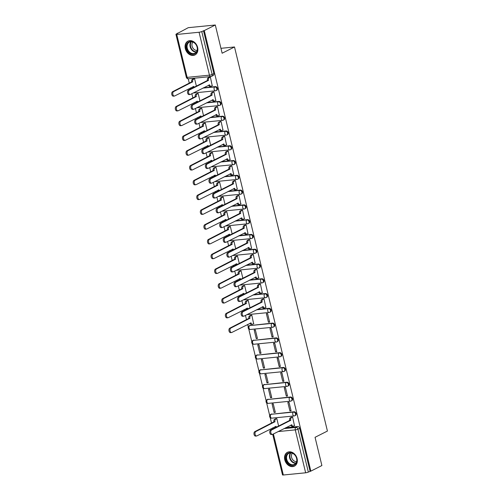 <?xml version="1.0" encoding="UTF-8"?>
<svg xmlns="http://www.w3.org/2000/svg" width="500" height="500" viewBox="0 0 500 500"><rect width="100%" height="100%" fill="white"/><g stroke="black" fill="none" stroke-linecap="round" stroke-linejoin="round"><path stroke-width="0.75" d="M193.225 92.994L215.444 90.794A1.981 1.981 0 0 0 216.144 90.594L216.756 90.281A1.981 1.544 -116.8 0 0 217.438 88.356A1.981 1.544 -116.8 0 0 215.4 86.619L214.794 86.931A1.981 1.544 63.2 0 1 216.831 88.669A1.981 1.544 63.2 0 1 216.144 90.594A1.981 1.544 63.2 0 1 215.712 90.719A1.981 1.188 -95.6 0 1 215.444 90.794A1.981 1.188 -95.6 0 1 214.144 89.388A1.981 1.188 84.4 0 1 214.794 86.931L202.887 88.106M196.8 107.775L219.019 105.575A1.981 1.981 0 0 0 219.719 105.369L220.331 105.062A1.981 1.544 -116.8 0 0 221.012 103.138A1.981 1.544 -116.8 0 0 218.981 101.4L218.369 101.706A1.981 1.544 63.2 0 1 220.406 103.45A1.981 1.544 63.2 0 1 219.719 105.369A1.981 1.544 63.2 0 1 219.288 105.5A1.981 1.188 -95.6 0 1 219.019 105.575A1.981 1.188 -95.6 0 1 217.719 104.162A1.981 1.188 84.4 0 1 218.369 101.706L206.462 102.888M200.375 122.55L222.6 120.356A1.981 1.981 0 0 0 223.3 120.15L223.906 119.844A1.981 1.544 -116.8 0 0 224.587 117.919A1.981 1.544 -116.8 0 0 222.556 116.181L221.944 116.487A1.981 1.544 63.2 0 1 223.981 118.225A1.981 1.544 63.2 0 1 223.3 120.15A1.981 1.544 63.2 0 1 222.862 120.275A1.981 1.188 -95.6 0 1 222.6 120.356A1.981 1.188 -95.6 0 1 221.294 118.944A1.981 1.188 84.4 0 1 221.944 116.487L210.037 117.662M203.95 137.331L226.175 135.137A1.981 1.981 0 0 0 226.875 134.931L227.481 134.625A1.981 1.544 -116.8 0 0 228.162 132.7A1.981 1.544 -116.8 0 0 226.131 130.956L225.519 131.269A1.981 1.544 63.2 0 1 227.556 133.006A1.981 1.544 63.2 0 1 226.875 134.931A1.981 1.544 63.2 0 1 226.438 135.056A1.981 1.188 -95.6 0 1 226.175 135.137A1.981 1.188 -95.6 0 1 224.869 133.725A1.981 1.188 84.4 0 1 225.519 131.269L213.612 132.444M207.525 152.113L229.75 149.913A1.981 1.981 0 0 0 230.45 149.713L231.056 149.4A1.981 1.544 -116.8 0 0 231.744 147.475A1.981 1.544 -116.8 0 0 229.706 145.738L229.094 146.044A1.981 1.544 63.2 0 1 231.131 147.787A1.981 1.544 63.2 0 1 230.45 149.713A1.981 1.544 63.2 0 1 230.012 149.838A1.981 1.188 -95.6 0 1 229.75 149.913A1.981 1.188 -95.6 0 1 228.444 148.5A1.981 1.188 84.4 0 1 229.094 146.044L217.188 147.225M211.1 166.894L233.325 164.694A1.981 1.981 0 0 0 234.025 164.488L234.631 164.181A1.981 1.544 -116.8 0 0 235.319 162.256A1.981 1.544 -116.8 0 0 233.281 160.519L232.669 160.825A1.981 1.544 63.2 0 1 234.706 162.562A1.981 1.544 63.2 0 1 234.025 164.488A1.981 1.544 63.2 0 1 233.588 164.619A1.981 1.188 -95.6 0 1 233.325 164.694A1.981 1.188 -95.6 0 1 232.019 163.281A1.981 1.188 84.4 0 1 232.669 160.825L220.763 162.006M214.675 181.669L236.9 179.475A1.981 1.981 0 0 0 237.6 179.269L238.212 178.962A1.981 1.544 -116.8 0 0 238.894 177.037A1.981 1.544 -116.8 0 0 236.856 175.3L236.244 175.606A1.981 1.544 63.2 0 1 238.281 177.344A1.981 1.544 63.2 0 1 237.6 179.269A1.981 1.544 63.2 0 1 237.162 179.394A1.981 1.188 -95.6 0 1 236.9 179.475A1.981 1.188 -95.6 0 1 235.594 178.062A1.981 1.188 84.4 0 1 236.244 175.606L224.338 176.781M218.256 196.45L240.475 194.25A1.981 1.981 0 0 0 241.175 194.05L241.788 193.738A1.981 1.544 -116.8 0 0 242.469 191.819A1.981 1.544 -116.8 0 0 240.431 190.075L239.819 190.387A1.981 1.544 63.2 0 1 241.856 192.125A1.981 1.544 63.2 0 1 241.175 194.05A1.981 1.544 63.2 0 1 240.738 194.175A1.981 1.188 -95.6 0 1 240.475 194.25A1.981 1.188 -95.6 0 1 239.169 192.844A1.981 1.188 84.4 0 1 239.819 190.387L227.919 191.562M221.831 211.231L244.05 209.031A1.981 1.981 0 0 0 244.75 208.831L245.362 208.519A1.981 1.544 -116.8 0 0 246.044 206.594A1.981 1.544 -116.8 0 0 244.006 204.856L243.4 205.162A1.981 1.544 63.2 0 1 245.431 206.906A1.981 1.544 63.2 0 1 244.75 208.831A1.981 1.544 63.2 0 1 244.312 208.956A1.981 1.188 -95.6 0 1 244.05 209.031A1.981 1.188 -95.6 0 1 242.744 207.619A1.981 1.188 84.4 0 1 243.4 205.162L231.494 206.344M225.406 226.006L247.625 223.812A1.981 1.981 0 0 0 248.325 223.606L248.938 223.3A1.981 1.544 -116.8 0 0 249.619 221.375A1.981 1.544 -116.8 0 0 247.581 219.638L246.975 219.944A1.981 1.544 63.2 0 1 249.006 221.681A1.981 1.544 63.2 0 1 248.325 223.606A1.981 1.544 63.2 0 1 247.887 223.731A1.981 1.188 -95.6 0 1 247.625 223.812A1.981 1.188 -95.6 0 1 246.319 222.4A1.981 1.188 84.4 0 1 246.975 219.944L235.069 221.119M228.981 240.787L251.2 238.594A1.981 1.981 0 0 0 251.9 238.388L252.512 238.081A1.981 1.544 -116.8 0 0 253.194 236.156A1.981 1.544 -116.8 0 0 251.156 234.412L250.55 234.725A1.981 1.544 63.2 0 1 252.581 236.462A1.981 1.544 63.2 0 1 251.9 238.388A1.981 1.544 63.2 0 1 251.462 238.512A1.981 1.188 -95.6 0 1 251.2 238.594A1.981 1.188 -95.6 0 1 249.9 237.181A1.981 1.188 84.4 0 1 250.55 234.725L238.644 235.9M232.556 255.569L254.775 253.369A1.981 1.981 0 0 0 255.475 253.169L256.087 252.856A1.981 1.544 -116.8 0 0 256.769 250.931A1.981 1.544 -116.8 0 0 254.731 249.194L254.125 249.506A1.981 1.544 63.2 0 1 256.163 251.244A1.981 1.544 63.2 0 1 255.475 253.169A1.981 1.544 63.2 0 1 255.044 253.294A1.981 1.188 -95.6 0 1 254.775 253.369A1.981 1.188 -95.6 0 1 253.475 251.962A1.981 1.188 84.4 0 1 254.125 249.506L242.219 250.681M236.131 270.35L258.35 268.15A1.981 1.981 0 0 0 259.05 267.95L259.662 267.638A1.981 1.544 -116.8 0 0 260.344 265.712A1.981 1.544 -116.8 0 0 258.312 263.975L257.7 264.281A1.981 1.544 63.2 0 1 259.738 266.025A1.981 1.544 63.2 0 1 259.05 267.95A1.981 1.544 63.2 0 1 258.619 268.075A1.981 1.188 -95.6 0 1 258.35 268.15A1.981 1.188 -95.6 0 1 257.05 266.737A1.981 1.188 84.4 0 1 257.7 264.281L245.794 265.462M239.706 285.125L261.931 282.931A1.981 1.981 0 0 0 262.625 282.725L263.238 282.419A1.981 1.544 -116.8 0 0 263.919 280.494A1.981 1.544 -116.8 0 0 261.887 278.756L261.275 279.062A1.981 1.544 63.2 0 1 263.312 280.8A1.981 1.544 63.2 0 1 262.625 282.725A1.981 1.544 63.2 0 1 262.194 282.85A1.981 1.188 -95.6 0 1 261.931 282.931A1.981 1.188 -95.6 0 1 260.625 281.519A1.981 1.188 84.4 0 1 261.275 279.062L249.369 280.238M243.281 299.906L265.506 297.712A1.981 1.981 0 0 0 266.206 297.506L266.812 297.2A1.981 1.544 -116.8 0 0 267.494 295.275A1.981 1.544 -116.8 0 0 265.462 293.531L264.85 293.844A1.981 1.544 63.2 0 1 266.887 295.581A1.981 1.544 63.2 0 1 266.206 297.506A1.981 1.544 63.2 0 1 265.769 297.631A1.981 1.188 -95.6 0 1 265.506 297.712A1.981 1.188 -95.6 0 1 264.2 296.3A1.981 1.188 84.4 0 1 264.85 293.844L252.944 295.019M246.856 314.688L269.081 312.488A1.981 1.981 0 0 0 269.781 312.288L270.387 311.975A1.981 1.544 -116.8 0 0 271.075 310.05A1.981 1.544 -116.8 0 0 269.037 308.312L268.425 308.625A1.981 1.544 63.2 0 1 270.462 310.363A1.981 1.544 63.2 0 1 269.781 312.288A1.981 1.544 63.2 0 1 269.344 312.413A1.981 1.188 -95.6 0 1 269.081 312.488A1.981 1.188 -95.6 0 1 267.775 311.075A1.981 1.188 84.4 0 1 268.425 308.625L256.519 309.8M250.331 329.475L272.656 327.269A1.981 1.981 0 0 0 273.356 327.062L273.962 326.756A1.981 1.544 -116.8 0 0 274.65 324.831A1.981 1.544 -116.8 0 0 272.613 323.094L272 323.4A1.981 1.544 63.2 0 1 274.037 325.138A1.981 1.544 63.2 0 1 273.356 327.062A1.981 1.544 63.2 0 1 272.919 327.194A1.981 1.188 -95.6 0 1 272.656 327.269A1.981 1.188 -95.6 0 1 271.35 325.856A1.981 1.188 84.4 0 1 272 323.4L249.681 325.606A1.981 1.188 84.4 0 0 249.031 328.062A1.981 1.188 84.4 0 0 250.331 329.475A1.981 1.981 0 0 1 249.244 325.731A1.981 1.544 63.2 0 1 249.681 325.606L272.613 323.094M253.906 344.256L276.231 342.05A1.981 1.981 0 0 0 276.931 341.844L277.538 341.538A1.981 1.544 -116.8 0 0 278.225 339.613A1.981 1.544 -116.8 0 0 276.188 337.875L275.575 338.181A1.981 1.544 63.2 0 1 277.613 339.919A1.981 1.544 63.2 0 1 276.931 341.844A1.981 1.544 63.2 0 1 276.494 341.969A1.981 1.188 -95.6 0 1 276.231 342.05A1.981 1.188 -95.6 0 1 274.925 340.637A1.981 1.188 84.4 0 1 275.575 338.181L253.256 340.387A1.981 1.188 84.4 0 0 252.606 342.844A1.981 1.188 84.4 0 0 253.906 344.256A1.981 1.981 0 0 1 252.819 340.513A1.981 1.544 63.2 0 1 253.256 340.387L276.188 337.875M257.481 359.038L279.806 356.831A1.981 1.981 0 0 0 280.506 356.625L281.119 356.319A1.981 1.544 -116.8 0 0 281.8 354.394A1.981 1.544 -116.8 0 0 279.762 352.65L279.15 352.962A1.981 1.544 63.2 0 1 281.188 354.7A1.981 1.544 63.2 0 1 280.506 356.625A1.981 1.544 63.2 0 1 280.069 356.75A1.981 1.188 -95.6 0 1 279.806 356.831A1.981 1.188 -95.6 0 1 278.5 355.419A1.981 1.188 84.4 0 1 279.15 352.962L256.831 355.169A1.981 1.188 84.4 0 0 256.181 357.625A1.981 1.188 84.4 0 0 257.481 359.038A1.981 1.981 0 0 1 256.394 355.294A1.981 1.544 63.2 0 1 256.831 355.169L279.762 352.65M261.062 373.812L283.381 371.606A1.981 1.981 0 0 0 284.081 371.406L284.694 371.094A1.981 1.544 -116.8 0 0 285.375 369.169A1.981 1.544 -116.8 0 0 283.337 367.431L282.731 367.738A1.981 1.544 63.2 0 1 284.762 369.481A1.981 1.544 63.2 0 1 284.081 371.406A1.981 1.544 63.2 0 1 283.644 371.531A1.981 1.188 -95.6 0 1 283.381 371.606A1.981 1.188 -95.6 0 1 282.075 370.194A1.981 1.188 84.4 0 1 282.731 367.738L260.406 369.95A1.981 1.188 84.4 0 0 259.756 372.4A1.981 1.188 84.4 0 0 261.062 373.812A1.981 1.981 0 0 1 259.969 370.075A1.981 1.544 63.2 0 1 260.406 369.95L283.337 367.431M264.637 388.594L286.956 386.388A1.981 1.981 0 0 0 287.656 386.181L288.269 385.875A1.981 1.544 -116.8 0 0 288.95 383.95A1.981 1.544 -116.8 0 0 286.913 382.212L286.306 382.519A1.981 1.544 63.2 0 1 288.337 384.256A1.981 1.544 63.2 0 1 287.656 386.181A1.981 1.544 63.2 0 1 287.219 386.312A1.981 1.188 -95.6 0 1 286.956 386.388A1.981 1.188 -95.6 0 1 285.65 384.975A1.981 1.188 84.4 0 1 286.306 382.519L263.981 384.725A1.981 1.188 84.4 0 0 263.331 387.181A1.981 1.188 84.4 0 0 264.637 388.594A1.981 1.981 0 0 1 263.544 384.85A1.981 1.544 63.2 0 1 263.981 384.725L286.913 382.212M268.212 403.375L290.531 401.169A1.981 1.981 0 0 0 291.231 400.962L291.844 400.656A1.981 1.544 -116.8 0 0 292.525 398.731A1.981 1.544 -116.8 0 0 290.487 396.994L289.881 397.3A1.981 1.544 63.2 0 1 291.913 399.038A1.981 1.544 63.2 0 1 291.231 400.962A1.981 1.544 63.2 0 1 290.794 401.087A1.981 1.188 -95.6 0 1 290.531 401.169A1.981 1.188 -95.6 0 1 289.231 399.756A1.981 1.188 84.4 0 1 289.881 397.3L267.556 399.506A1.981 1.188 84.4 0 0 266.906 401.962A1.981 1.188 84.4 0 0 268.212 403.375A1.981 1.981 0 0 1 267.119 399.631A1.981 1.544 63.2 0 1 267.556 399.506L290.487 396.994M271.788 418.156L294.106 415.944A1.981 1.981 0 0 0 294.806 415.744L295.419 415.431A1.981 1.544 -116.8 0 0 296.1 413.506A1.981 1.544 -116.8 0 0 294.062 411.769L293.456 412.081A1.981 1.544 63.2 0 1 295.494 413.819A1.981 1.544 63.2 0 1 294.806 415.744A1.981 1.544 63.2 0 1 294.369 415.869A1.981 1.188 -95.6 0 1 294.106 415.944A1.981 1.188 -95.6 0 1 292.806 414.538A1.981 1.188 84.4 0 1 293.456 412.081L271.131 414.288A1.981 1.188 84.4 0 0 270.481 416.744A1.981 1.188 84.4 0 0 271.788 418.156A1.981 1.981 0 0 1 270.694 414.412A1.981 1.544 63.2 0 1 271.131 414.288L294.062 411.769M284.788 459.819A7.731 6.019 -116.8 0 0 294.431 466.112A7.731 6.019 -116.8 0 0 297.094 458.606A7.731 6.019 -116.8 0 0 287.45 452.312A7.731 6.019 -116.8 0 0 284.788 459.819M185.312 48.644A7.731 6.019 -116.8 0 0 194.956 54.938A7.731 6.019 -116.8 0 0 197.619 47.431A7.731 6.019 -116.8 0 0 187.975 41.137A7.731 6.019 -116.8 0 0 185.312 48.644M215.306 25L222.138 53.231L234.506 46.975L327.425 431.056L315.056 437.312L321.887 465.544L310.85 471.131L204.269 30.581L215.306 25L188.256 27.675L177.281 33.544M188.231 78.794L189.306 83.244M190.45 87.975L190.694 88.963M191.838 93.694L192.881 98.025M194.025 102.756L194.269 103.744M195.413 108.475L196.456 112.806M197.606 117.537L197.844 118.525M198.988 123.256L200.037 127.581M201.181 132.312L201.419 133.306M202.562 138.031L203.612 142.363M204.756 147.094L204.994 148.081M206.137 152.812L207.188 157.144M208.331 161.875L208.569 162.862M209.713 167.594L210.763 171.925M211.906 176.65L212.144 177.644M213.287 182.375L214.338 186.7M215.481 191.431L215.719 192.425M216.863 197.15L217.913 201.481M219.056 206.213L219.294 207.2M220.438 211.931L221.488 216.262M222.631 220.994L222.869 221.981M224.019 226.713L225.062 231.044M226.206 235.769L226.45 236.762M227.594 241.494L228.637 245.819M229.781 250.55L230.025 251.544M231.169 256.269L232.213 260.6M233.356 265.331L233.6 266.319M234.744 271.05L235.787 275.381M236.931 280.113L237.175 281.1M238.319 285.831L239.363 290.163M240.512 294.887L240.75 295.881M241.894 300.606L242.944 304.938M244.088 309.669L244.325 310.656M245.469 315.387L246.519 319.719M247.662 324.45L248.25 326.894M248.738 328.906L251.825 341.669M252.312 343.688L255.406 356.45M255.894 358.469L258.981 371.231M259.469 373.25L262.556 386.012M263.044 388.025L266.131 400.788M266.619 402.806L269.706 415.569M270.194 417.587L271.544 423.175M272.688 427.906L272.931 428.894M177.213 33.256L178.006 33.181L176.281 34.05A1.981 0.356 -13.6 0 0 175.938 34.362A1.981 0.356 -13.6 0 0 176.75 34.456L199.075 32.25A1.981 0.356 -13.6 0 0 201.762 31.531L212.144 74.45A1.981 1.544 63.2 0 1 211.462 76.375A1.981 1.544 63.2 0 1 211.025 76.5A1.981 1.188 84.4 0 1 210.763 76.575A1.981 1.981 0 0 0 211.462 76.375L213.181 75.506A1.981 1.544 63.2 0 0 213.863 73.581L212.144 74.45A1.981 0.356 -13.6 0 1 209.456 75.169L199.075 32.25M204.269 30.581L201.762 31.531M285.738 427.725L297.644 426.55L295.919 427.419A1.981 1.544 63.2 0 1 297.956 429.156L308.337 472.075A1.981 0.356 166.4 0 1 305.65 472.794L283.331 475A1.981 0.356 166.4 0 1 282.512 474.906L272.694 434.325M308.337 472.075L310.85 471.131M294.45 425.606L292.6 417.056L291.431 417.25M278.612 426.019L276.825 418.619L275.656 418.806M274.125 412.481L275.312 412.362L273.25 403.837L272.062 403.956L274.125 412.481L275.206 411.931M289.9 410.919L291.087 410.806L289.025 402.275L287.838 402.394L289.9 410.919L290.981 410.375M270.55 397.7L271.737 397.581L269.669 389.056L268.488 389.175L270.55 397.7L271.631 397.156M286.325 396.144L287.512 396.025L285.45 387.5L284.262 387.612L286.325 396.144L287.406 395.594M266.975 382.919L268.156 382.806L266.094 374.275L264.913 374.394L266.975 382.919L268.056 382.375M282.75 381.362L283.931 381.244L281.869 372.719L280.688 372.837L282.75 381.362L283.831 380.819M263.4 368.144L264.581 368.025L262.519 359.5L261.337 359.613L263.4 368.144L264.481 367.594M279.175 366.581L280.356 366.463L278.294 357.938L277.113 358.056L279.175 366.581L280.256 366.037M259.825 353.363L261.006 353.244L258.944 344.719L257.762 344.837L259.825 353.363L260.906 352.819M275.6 351.8L276.781 351.688L274.719 343.156L273.538 343.275L275.6 351.8L276.681 351.256M256.25 338.581L257.431 338.462L255.369 329.938L254.188 330.056L256.25 338.581L257.331 338.038M272.025 337.025L273.206 336.906L271.144 328.381L269.962 328.494L272.025 337.025L273.106 336.475M253.65 323.706L251.794 315.156L250.631 315.35M268.45 322.244L269.631 322.125L267.569 313.6L266.388 313.719L268.45 322.244L269.531 321.7M265.85 307.369L263.994 298.819L262.831 299.012M250.012 307.781L248.219 300.381L247.056 300.575M262.269 292.587L260.419 284.037L259.256 284.231M246.431 293.006L244.644 285.6L243.475 285.794M258.694 277.806L256.844 269.262L255.675 269.456M242.856 278.225L241.069 270.819L239.9 271.012M255.119 263.031L253.269 254.481L252.1 254.675M239.281 263.444L237.494 256.044L236.325 256.231M251.544 248.25L249.694 239.7L248.525 239.894M235.706 248.663L233.919 241.262L232.75 241.456M247.969 233.469L246.119 224.925L244.95 225.113M232.131 233.888L230.338 226.481L229.175 226.675M244.394 218.688L242.537 210.144L241.375 210.338M228.556 219.106L226.762 211.7L225.6 211.894M240.819 203.912L238.962 195.362L237.8 195.556M224.981 204.325L223.188 196.925L222.025 197.119M237.244 189.131L235.387 180.581L234.225 180.775M221.406 189.55L219.613 182.144L218.45 182.338M233.669 174.35L231.812 165.806L230.65 166M217.831 174.769L216.038 167.362L214.875 167.556M230.094 159.569L228.238 151.025L227.075 151.219M214.256 159.987L212.463 152.581L211.3 152.775M226.519 144.794L224.662 136.244L223.5 136.438M210.681 145.206L208.888 137.806L207.725 138M222.938 130.013L221.088 121.463L219.925 121.656M207.1 130.431L205.312 123.025L204.15 123.219M219.363 115.231L217.512 106.688L216.344 106.881M203.525 115.65L201.737 108.244L200.569 108.438M215.787 100.456L213.938 91.906L212.769 92.1M199.95 100.869L198.162 93.469L196.994 93.656M212.213 85.675L210.362 77.125L209.194 77.319M203.5 87.794L215.4 86.619M207.075 102.575L218.981 101.4M210.65 117.356L222.556 116.181M214.225 132.137L226.131 130.956M217.8 146.912L229.706 145.738M221.375 161.694L233.281 160.519M224.95 176.475L236.856 175.3M228.525 191.256L240.431 190.075M232.1 206.031L244.006 204.856M235.675 220.812L247.581 219.638M239.25 235.594L251.156 234.412M242.831 250.375L254.731 249.194M246.406 265.15L258.312 263.975M249.981 279.931L261.887 278.756M253.556 294.713L265.462 293.531M257.131 309.488L269.037 308.312M220.95 48.319L234.506 46.975M196.375 86.088L194.587 78.688L193.419 78.881M250.287 325.3A1.981 1.544 -116.8 0 0 249.856 325.425L249.244 325.731M253.863 340.081A1.981 1.544 -116.8 0 0 253.431 340.206L252.819 340.513M257.444 354.856A1.981 1.544 -116.8 0 0 257.006 354.988L256.394 355.294M261.019 369.637A1.981 1.544 -116.8 0 0 260.581 369.762L259.969 370.075M264.594 384.419A1.981 1.544 -116.8 0 0 264.156 384.544L263.544 384.85M268.169 399.2A1.981 1.544 -116.8 0 0 267.731 399.325L267.119 399.631M271.744 413.975A1.981 1.544 -116.8 0 0 271.306 414.1L270.694 414.412M203.481 30.663L213.863 73.581M310.062 471.206L299.675 428.288A1.981 1.544 -116.8 0 0 297.644 426.55M292.6 417.075L291.369 417.7A1.981 1.188 84.4 0 0 290.712 420.156L289.688 420.256A1.981 1.188 -95.6 0 1 290.338 417.8L291.625 417.15M292.381 426.231A1.981 1.188 -95.6 0 1 292.119 426.312A1.981 1.188 -95.6 0 1 290.875 425.125M290.75 420.3L271.613 429.981A2.281 1.369 84.4 0 0 270.812 432.55A2.281 1.369 84.4 0 0 272.362 434.425L271.337 434.531A2.281 1.369 -95.6 0 1 269.788 432.65A2.281 1.369 -95.6 0 1 270.587 430.081L289.725 420.4M272.362 434.425A2.281 1.369 84.4 0 0 272.669 434.338L291.837 424.8A1.981 1.188 84.4 0 0 293.144 426.213A1.981 1.188 84.4 0 0 293.406 426.131L294.644 425.506M276.825 418.638L275.587 419.263A1.981 1.188 84.4 0 0 274.938 421.719L255.837 431.538A2.281 1.369 84.4 0 0 255.037 434.113A2.281 1.369 84.4 0 0 256.588 435.988A2.281 1.369 84.4 0 0 256.894 435.894L276.062 426.356A1.981 1.188 84.4 0 0 276.388 427.15M275.594 427.55A1.981 1.188 -95.6 0 1 275.1 426.688M256.588 435.988L255.562 436.087A2.281 1.369 -95.6 0 1 254.013 434.212A2.281 1.369 -95.6 0 1 254.812 431.637L273.913 421.819A1.981 1.188 -95.6 0 1 274.562 419.363L275.587 419.263M275.85 418.713L274.562 419.363M273.95 421.962L274.975 421.856M290.062 464.787A6.688 5.213 63.2 0 1 286 456.244A6.688 5.213 63.2 0 1 292.706 453.188A6.688 5.213 63.2 0 1 296.769 461.731A6.688 5.213 63.2 0 1 290.062 464.787M292.887 453.475A6.194 4.825 -116.8 0 0 288.863 453.319A6.194 4.825 -116.8 0 0 286.6 458.65A6.194 4.825 -116.8 0 0 290.438 464.219A6.194 4.825 -116.8 0 0 294.456 464.375A6.194 4.825 -116.8 0 0 296.725 459.044A6.194 4.825 -116.8 0 0 292.887 453.475M296.594 461.594A4.875 3.8 63.2 0 1 294.481 461.163A4.875 3.8 63.2 0 1 292.375 453.244M288.113 452.038A7.681 5.981 -116.8 0 0 287.919 452.131A7.681 5.981 -116.8 0 0 285.106 458.744A7.681 5.981 -116.8 0 0 289.862 465.65A7.681 5.981 -116.8 0 0 294.85 465.844A7.681 5.981 -116.8 0 0 295.044 465.737M190.588 53.612A6.688 5.213 63.2 0 1 186.525 45.069A6.688 5.213 63.2 0 1 193.231 42.013A6.688 5.213 63.2 0 1 197.294 50.556A6.688 5.213 63.2 0 1 190.588 53.612M193.412 42.3A6.194 4.825 -116.8 0 0 189.387 42.144A6.194 4.825 -116.8 0 0 187.125 47.475A6.194 4.825 -116.8 0 0 190.963 53.044A6.194 4.825 -116.8 0 0 194.981 53.2A6.194 4.825 -116.8 0 0 197.25 47.869A6.194 4.825 -116.8 0 0 193.412 42.3M197.119 50.419A4.875 3.8 63.2 0 1 195.012 49.988A4.875 3.8 63.2 0 1 192.9 42.069M188.637 40.862A7.681 5.981 -116.8 0 0 188.444 40.956A7.681 5.981 -116.8 0 0 185.631 47.569A7.681 5.981 -116.8 0 0 190.394 54.475A7.681 5.981 -116.8 0 0 195.375 54.669A7.681 5.981 -116.8 0 0 195.569 54.562M264 298.837L262.762 299.462A1.981 1.188 84.4 0 0 262.113 301.919L261.087 302.025A1.981 1.188 -95.6 0 1 261.737 299.569L263.019 298.919M263.775 308A1.981 1.188 -95.6 0 1 263.512 308.075A1.981 1.188 -95.6 0 1 262.269 306.887M262.144 302.062L243.006 311.744A2.281 1.369 84.4 0 0 242.206 314.312A2.281 1.369 84.4 0 0 243.756 316.188L242.731 316.294A2.281 1.369 -95.6 0 1 241.181 314.419A2.281 1.369 -95.6 0 1 241.981 311.844L261.119 302.162M243.756 316.188A2.281 1.369 84.4 0 0 244.062 316.1L263.231 306.562A1.981 1.188 84.4 0 0 264.538 307.975A1.981 1.188 84.4 0 0 264.8 307.894L266.038 307.269M260.425 284.056L259.188 284.688A1.981 1.188 84.4 0 0 258.538 287.144L257.512 287.244A1.981 1.188 -95.6 0 1 258.163 284.788L259.444 284.137M260.2 293.219A1.981 1.188 -95.6 0 1 259.938 293.294A1.981 1.188 -95.6 0 1 258.694 292.113M258.569 287.281L239.431 296.962A2.281 1.369 84.4 0 0 238.631 299.538A2.281 1.369 84.4 0 0 240.181 301.413L239.156 301.512A2.281 1.369 -95.6 0 1 237.606 299.637A2.281 1.369 -95.6 0 1 238.406 297.062L257.544 287.387M240.181 301.413A2.281 1.369 84.4 0 0 240.487 301.319L259.656 291.781A1.981 1.188 84.4 0 0 260.963 293.194A1.981 1.188 84.4 0 0 261.225 293.119L262.462 292.494M256.85 269.281L255.613 269.906A1.981 1.188 84.4 0 0 254.956 272.362L253.931 272.462A1.981 1.188 -95.6 0 1 254.587 270.006L255.869 269.356M256.625 278.438A1.981 1.188 -95.6 0 1 256.363 278.519A1.981 1.188 -95.6 0 1 255.119 277.331M254.994 272.506L235.856 282.181A2.281 1.369 84.4 0 0 235.056 284.756A2.281 1.369 84.4 0 0 236.606 286.631L235.581 286.731A2.281 1.369 -95.6 0 1 234.031 284.856A2.281 1.369 -95.6 0 1 234.831 282.288L253.969 272.606M236.606 286.631A2.281 1.369 84.4 0 0 236.912 286.544L256.081 277.006A1.981 1.188 84.4 0 0 257.387 278.412A1.981 1.188 84.4 0 0 257.65 278.337L258.888 277.712M253.269 254.5L252.037 255.125A1.981 1.188 84.4 0 0 251.381 257.581L250.356 257.681A1.981 1.188 -95.6 0 1 251.006 255.225L252.294 254.575M253.05 263.656A1.981 1.188 -95.6 0 1 252.787 263.738A1.981 1.188 -95.6 0 1 251.544 262.55M251.419 257.725L232.281 267.406A2.281 1.369 84.4 0 0 231.481 269.975A2.281 1.369 84.4 0 0 233.031 271.85L232.006 271.95A2.281 1.369 -95.6 0 1 230.456 270.075A2.281 1.369 -95.6 0 1 231.256 267.506L250.394 257.825M233.031 271.85A2.281 1.369 84.4 0 0 233.337 271.762L252.506 262.225A1.981 1.188 84.4 0 0 253.812 263.637A1.981 1.188 84.4 0 0 254.075 263.556L255.312 262.931M249.694 239.719L248.456 240.344A1.981 1.188 84.4 0 0 247.806 242.8L246.781 242.906A1.981 1.188 -95.6 0 1 247.431 240.45L248.719 239.8M249.475 248.881A1.981 1.188 -95.6 0 1 249.213 248.956A1.981 1.188 -95.6 0 1 247.969 247.769M247.844 242.944L228.706 252.625A2.281 1.369 84.4 0 0 227.906 255.194A2.281 1.369 84.4 0 0 229.456 257.075L228.431 257.175A2.281 1.369 -95.6 0 1 226.881 255.3A2.281 1.369 -95.6 0 1 227.681 252.725L246.819 243.044M229.456 257.075A2.281 1.369 84.4 0 0 229.762 256.981L248.931 247.444A1.981 1.188 84.4 0 0 250.238 248.856A1.981 1.188 84.4 0 0 250.5 248.781L251.737 248.15M246.119 224.944L244.881 225.569A1.981 1.188 84.4 0 0 244.231 228.025L243.206 228.125A1.981 1.188 -95.6 0 1 243.856 225.669L245.144 225.019M245.9 234.1A1.981 1.188 -95.6 0 1 245.637 234.175A1.981 1.188 -95.6 0 1 244.394 232.994M244.269 228.162L225.131 237.844A2.281 1.369 84.4 0 0 224.331 240.419A2.281 1.369 84.4 0 0 225.881 242.294L224.856 242.394A2.281 1.369 -95.6 0 1 223.306 240.519A2.281 1.369 -95.6 0 1 224.106 237.944L243.244 228.269M225.881 242.294A2.281 1.369 84.4 0 0 226.181 242.2L245.356 232.662A1.981 1.188 84.4 0 0 246.663 234.075A1.981 1.188 84.4 0 0 246.925 234L248.162 233.375M242.544 210.162L241.306 210.787A1.981 1.188 84.4 0 0 240.656 213.244L239.631 213.344A1.981 1.188 -95.6 0 1 240.281 210.888L241.569 210.238M242.325 219.319A1.981 1.188 -95.6 0 1 242.056 219.4A1.981 1.188 -95.6 0 1 240.819 218.212M240.694 213.388L221.556 223.062A2.281 1.369 84.4 0 0 220.756 225.637A2.281 1.369 84.4 0 0 222.306 227.512L221.281 227.613A2.281 1.369 -95.6 0 1 219.725 225.738A2.281 1.369 -95.6 0 1 220.531 223.169L239.669 213.487M222.306 227.512A2.281 1.369 84.4 0 0 222.606 227.425L241.781 217.887A1.981 1.188 84.4 0 0 243.088 219.3A1.981 1.188 84.4 0 0 243.35 219.219L244.587 218.594M238.969 195.381L237.731 196.006A1.981 1.188 84.4 0 0 237.081 198.463L236.056 198.562A1.981 1.188 -95.6 0 1 236.706 196.106L237.994 195.463M238.75 204.544A1.981 1.188 -95.6 0 1 238.481 204.619A1.981 1.188 -95.6 0 1 237.244 203.431M237.119 198.606L217.981 208.287A2.281 1.369 84.4 0 0 217.175 210.856A2.281 1.369 84.4 0 0 218.731 212.731L217.706 212.838A2.281 1.369 -95.6 0 1 216.15 210.956A2.281 1.369 -95.6 0 1 216.95 208.388L236.088 198.706M218.731 212.731A2.281 1.369 84.4 0 0 219.031 212.644L238.206 203.106A1.981 1.188 84.4 0 0 239.506 204.519A1.981 1.188 84.4 0 0 239.775 204.438L241.006 203.812M235.394 180.6L234.156 181.225A1.981 1.188 84.4 0 0 233.506 183.681L232.481 183.787A1.981 1.188 -95.6 0 1 233.131 181.331L234.412 180.681M235.169 189.762A1.981 1.188 -95.6 0 1 234.906 189.838A1.981 1.188 -95.6 0 1 233.669 188.656M233.538 183.825L214.4 193.506A2.281 1.369 84.4 0 0 213.6 196.075A2.281 1.369 84.4 0 0 215.156 197.956L214.131 198.056A2.281 1.369 -95.6 0 1 212.575 196.181A2.281 1.369 -95.6 0 1 213.375 193.606L232.512 183.925M215.156 197.956A2.281 1.369 84.4 0 0 215.456 197.862L234.631 188.325A1.981 1.188 84.4 0 0 235.931 189.737A1.981 1.188 84.4 0 0 236.194 189.662L237.431 189.031M231.819 165.825L230.581 166.45A1.981 1.188 84.4 0 0 229.931 168.906L228.906 169.006A1.981 1.188 -95.6 0 1 229.556 166.55L230.837 165.9M231.594 174.981A1.981 1.188 -95.6 0 1 231.331 175.062A1.981 1.188 -95.6 0 1 230.094 173.875M229.963 169.044L210.825 178.725A2.281 1.369 84.4 0 0 210.025 181.3A2.281 1.369 84.4 0 0 211.581 183.175L210.556 183.275A2.281 1.369 -95.6 0 1 209 181.4A2.281 1.369 -95.6 0 1 209.8 178.825L228.938 169.15M211.581 183.175A2.281 1.369 84.4 0 0 211.881 183.088L231.056 173.544A1.981 1.188 84.4 0 0 232.356 174.956A1.981 1.188 84.4 0 0 232.619 174.881L233.856 174.256M228.244 151.044L227.006 151.669A1.981 1.188 84.4 0 0 226.356 154.125L225.331 154.225A1.981 1.188 -95.6 0 1 225.981 151.769L227.262 151.119M228.019 160.2A1.981 1.188 -95.6 0 1 227.756 160.281A1.981 1.188 -95.6 0 1 226.519 159.094M226.388 154.269L207.25 163.95A2.281 1.369 84.4 0 0 206.45 166.519A2.281 1.369 84.4 0 0 208.006 168.394L206.975 168.494A2.281 1.369 -95.6 0 1 205.425 166.619A2.281 1.369 -95.6 0 1 206.225 164.05L225.362 154.369M208.006 168.394A2.281 1.369 84.4 0 0 208.306 168.306L227.475 158.769A1.981 1.188 84.4 0 0 228.781 160.181A1.981 1.188 84.4 0 0 229.044 160.1L230.281 159.475M224.669 136.263L223.431 136.888A1.981 1.188 84.4 0 0 222.781 139.344L221.756 139.444A1.981 1.188 -95.6 0 1 222.406 136.994L223.688 136.344M224.444 145.425A1.981 1.188 -95.6 0 1 224.181 145.5A1.981 1.188 -95.6 0 1 222.944 144.312M222.812 139.488L203.675 149.169A2.281 1.369 84.4 0 0 202.875 151.738A2.281 1.369 84.4 0 0 204.425 153.613L203.4 153.719A2.281 1.369 -95.6 0 1 201.85 151.838A2.281 1.369 -95.6 0 1 202.65 149.269L221.788 139.588M204.425 153.613A2.281 1.369 84.4 0 0 204.731 153.525L223.9 143.988A1.981 1.188 84.4 0 0 225.206 145.4A1.981 1.188 84.4 0 0 225.469 145.319L226.706 144.694M221.094 121.481L219.856 122.112A1.981 1.188 84.4 0 0 219.206 124.569L218.181 124.669A1.981 1.188 -95.6 0 1 218.831 122.212L220.113 121.562M220.869 130.644A1.981 1.188 -95.6 0 1 220.606 130.719A1.981 1.188 -95.6 0 1 219.363 129.537M219.237 124.706L200.1 134.388A2.281 1.369 84.4 0 0 199.3 136.962A2.281 1.369 84.4 0 0 200.85 138.837L199.825 138.938A2.281 1.369 -95.6 0 1 198.275 137.062A2.281 1.369 -95.6 0 1 199.075 134.488L218.212 124.806M200.85 138.837A2.281 1.369 84.4 0 0 201.156 138.744L220.325 129.206A1.981 1.188 84.4 0 0 221.631 130.619A1.981 1.188 84.4 0 0 221.894 130.544L223.131 129.919M217.519 106.706L216.281 107.331A1.981 1.188 84.4 0 0 215.631 109.787L214.6 109.887A1.981 1.188 -95.6 0 1 215.256 107.431L216.537 106.781M217.294 115.862A1.981 1.188 -95.6 0 1 217.031 115.944A1.981 1.188 -95.6 0 1 215.787 114.756M215.662 109.931L196.525 119.606A2.281 1.369 84.4 0 0 195.725 122.181A2.281 1.369 84.4 0 0 197.275 124.056L196.25 124.156A2.281 1.369 -95.6 0 1 194.7 122.281A2.281 1.369 -95.6 0 1 195.5 119.712L214.638 110.031M197.275 124.056A2.281 1.369 84.4 0 0 197.581 123.969L216.75 114.431A1.981 1.188 84.4 0 0 218.056 115.838A1.981 1.188 84.4 0 0 218.319 115.763L219.556 115.138M251.8 315.175L250.562 315.806A1.981 1.188 84.4 0 0 249.913 318.263L230.806 328.081A2.281 1.369 84.4 0 0 230.006 330.656A2.281 1.369 84.4 0 0 231.556 332.531A2.281 1.369 84.4 0 0 231.863 332.438L251.031 322.9A1.981 1.188 84.4 0 0 252.338 324.312A1.981 1.188 84.4 0 0 252.6 324.237L253.837 323.612M251.575 324.338A1.981 1.188 -95.6 0 1 251.312 324.412A1.981 1.188 -95.6 0 1 250.075 323.231M231.556 332.531L230.531 332.631A2.281 1.369 -95.6 0 1 228.981 330.756A2.281 1.369 -95.6 0 1 229.781 328.181L248.888 318.363A1.981 1.188 -95.6 0 1 249.537 315.906L250.562 315.806M250.819 315.256L249.537 315.906M248.919 318.506L249.944 318.4M248.225 300.4L246.988 301.025A1.981 1.188 84.4 0 0 246.337 303.481L227.231 313.3A2.281 1.369 84.4 0 0 226.431 315.875A2.281 1.369 84.4 0 0 227.981 317.75A2.281 1.369 84.4 0 0 228.287 317.663L247.456 308.125A1.981 1.188 84.4 0 0 247.781 308.913M246.988 309.312A1.981 1.188 -95.6 0 1 246.494 308.45M227.981 317.75L226.956 317.85A2.281 1.369 -95.6 0 1 225.406 315.975A2.281 1.369 -95.6 0 1 226.206 313.406L245.312 303.581A1.981 1.188 -95.6 0 1 245.963 301.125L246.988 301.025M247.244 300.475L245.963 301.125M245.344 303.725L246.369 303.625M244.65 285.619L243.412 286.244A1.981 1.188 84.4 0 0 242.763 288.7L223.656 298.525A2.281 1.369 84.4 0 0 222.856 301.094A2.281 1.369 84.4 0 0 224.406 302.969A2.281 1.369 84.4 0 0 224.713 302.881L243.881 293.344A1.981 1.188 84.4 0 0 244.206 294.131M243.412 294.531A1.981 1.188 -95.6 0 1 242.919 293.669M224.406 302.969L223.381 303.069A2.281 1.369 -95.6 0 1 221.831 301.194A2.281 1.369 -95.6 0 1 222.631 298.625L241.731 288.8A1.981 1.188 -95.6 0 1 242.387 286.344L243.412 286.244M243.669 285.694L242.387 286.344M241.769 288.944L242.794 288.844M241.069 270.837L239.838 271.462A1.981 1.188 84.4 0 0 239.181 273.919L220.081 283.744A2.281 1.369 84.4 0 0 219.281 286.312A2.281 1.369 84.4 0 0 220.831 288.194A2.281 1.369 84.4 0 0 221.137 288.1L240.306 278.562A1.981 1.188 84.4 0 0 240.631 279.35M239.838 279.75A1.981 1.188 -95.6 0 1 239.344 278.888M220.831 288.194L219.806 288.294A2.281 1.369 -95.6 0 1 218.256 286.419A2.281 1.369 -95.6 0 1 219.056 283.844L238.156 274.025A1.981 1.188 -95.6 0 1 238.812 271.569L239.838 271.462M240.094 270.919L238.812 271.569M238.194 274.163L239.219 274.062M237.494 256.062L236.262 256.688A1.981 1.188 84.4 0 0 235.606 259.144L216.506 268.962A2.281 1.369 84.4 0 0 215.706 271.537A2.281 1.369 84.4 0 0 217.256 273.412A2.281 1.369 84.4 0 0 217.562 273.319L236.731 263.781A1.981 1.188 84.4 0 0 237.056 264.575M236.262 264.975A1.981 1.188 -95.6 0 1 235.769 264.113M217.256 273.412L216.231 273.512A2.281 1.369 -95.6 0 1 214.681 271.637A2.281 1.369 -95.6 0 1 215.481 269.062L234.581 259.244A1.981 1.188 -95.6 0 1 235.231 256.788L236.262 256.688M236.519 256.137L235.231 256.788M234.619 259.387L235.644 259.281M233.919 241.281L232.681 241.906A1.981 1.188 84.4 0 0 232.031 244.363L212.931 254.181A2.281 1.369 84.4 0 0 212.131 256.756A2.281 1.369 84.4 0 0 213.681 258.631A2.281 1.369 84.4 0 0 213.981 258.544L233.156 249.006A1.981 1.188 84.4 0 0 233.481 249.794M232.688 250.194A1.981 1.188 -95.6 0 1 232.194 249.331M213.681 258.631L212.656 258.731A2.281 1.369 -95.6 0 1 211.106 256.856A2.281 1.369 -95.6 0 1 211.906 254.288L231.006 244.462A1.981 1.188 -95.6 0 1 231.656 242.006L232.681 241.906M232.944 241.356L231.656 242.006M231.044 244.606L232.069 244.506M230.344 226.5L229.106 227.125A1.981 1.188 84.4 0 0 228.456 229.581L209.356 239.406A2.281 1.369 84.4 0 0 208.556 241.975A2.281 1.369 84.4 0 0 210.106 243.85A2.281 1.369 84.4 0 0 210.406 243.762L229.581 234.225A1.981 1.188 84.4 0 0 229.9 235.012M229.112 235.413A1.981 1.188 -95.6 0 1 228.619 234.55M210.106 243.85L209.081 243.956A2.281 1.369 -95.6 0 1 207.531 242.075A2.281 1.369 -95.6 0 1 208.331 239.506L227.431 229.681A1.981 1.188 -95.6 0 1 228.081 227.225L229.106 227.125M229.369 226.581L228.081 227.225M227.469 229.825L228.494 229.725M226.769 211.719L225.531 212.344A1.981 1.188 84.4 0 0 224.881 214.8L205.781 224.625A2.281 1.369 84.4 0 0 204.981 227.194A2.281 1.369 84.4 0 0 206.531 229.075A2.281 1.369 84.4 0 0 206.831 228.981L226.006 219.444A1.981 1.188 84.4 0 0 226.325 220.231M225.538 220.631A1.981 1.188 -95.6 0 1 225.044 219.775M206.531 229.075L205.506 229.175A2.281 1.369 -95.6 0 1 203.95 227.3A2.281 1.369 -95.6 0 1 204.756 224.725L223.856 214.906A1.981 1.188 -95.6 0 1 224.506 212.45L225.531 212.344M225.794 211.8L224.506 212.45M223.894 215.044L224.919 214.944M223.194 196.944L221.956 197.569A1.981 1.188 84.4 0 0 221.306 200.025L202.2 209.844A2.281 1.369 84.4 0 0 201.4 212.419A2.281 1.369 84.4 0 0 202.956 214.294A2.281 1.369 84.4 0 0 203.256 214.206L222.431 204.662A1.981 1.188 84.4 0 0 222.75 205.456M221.956 205.856A1.981 1.188 -95.6 0 1 221.469 204.994M202.956 214.294L201.931 214.394A2.281 1.369 -95.6 0 1 200.375 212.519A2.281 1.369 -95.6 0 1 201.175 209.944L220.281 200.125A1.981 1.188 -95.6 0 1 220.931 197.669L221.956 197.569M222.219 197.019L220.931 197.669M220.312 200.269L221.337 200.162M219.619 182.162L218.381 182.787A1.981 1.188 84.4 0 0 217.731 185.244L198.625 195.069A2.281 1.369 84.4 0 0 197.825 197.638A2.281 1.369 84.4 0 0 199.381 199.513A2.281 1.369 84.4 0 0 199.681 199.425L218.856 189.887A1.981 1.188 84.4 0 0 219.175 190.675M218.381 191.075A1.981 1.188 -95.6 0 1 217.894 190.212M199.381 199.513L198.356 199.613A2.281 1.369 -95.6 0 1 196.8 197.738A2.281 1.369 -95.6 0 1 197.6 195.169L216.706 185.344A1.981 1.188 -95.6 0 1 217.356 182.887L218.381 182.787M218.637 182.237L217.356 182.887M216.737 185.487L217.763 185.387M216.044 167.381L214.806 168.006A1.981 1.188 84.4 0 0 214.156 170.463L195.05 180.287A2.281 1.369 84.4 0 0 194.25 182.856A2.281 1.369 84.4 0 0 195.806 184.731A2.281 1.369 84.4 0 0 196.106 184.644L215.281 175.106A1.981 1.188 84.4 0 0 215.6 175.894M214.806 176.294A1.981 1.188 -95.6 0 1 214.319 175.431M195.806 184.731L194.775 184.838A2.281 1.369 -95.6 0 1 193.225 182.956A2.281 1.369 -95.6 0 1 194.025 180.387L213.131 170.562A1.981 1.188 -95.6 0 1 213.781 168.113L214.806 168.006M215.062 167.463L213.781 168.113M213.162 170.706L214.188 170.606M212.469 152.6L211.231 153.231A1.981 1.188 84.4 0 0 210.581 155.688L191.475 165.506A2.281 1.369 84.4 0 0 190.675 168.081A2.281 1.369 84.4 0 0 192.225 169.956A2.281 1.369 84.4 0 0 192.531 169.862L211.7 160.325A1.981 1.188 84.4 0 0 212.025 161.112M211.231 161.519A1.981 1.188 -95.6 0 1 210.744 160.656M192.225 169.956L191.2 170.056A2.281 1.369 -95.6 0 1 189.65 168.181A2.281 1.369 -95.6 0 1 190.45 165.606L209.556 155.787A1.981 1.188 -95.6 0 1 210.206 153.331L211.231 153.231M211.488 152.681L210.206 153.331M209.587 155.925L210.613 155.825M208.894 137.825L207.656 138.45A1.981 1.188 84.4 0 0 207.006 140.906L187.9 150.725A2.281 1.369 84.4 0 0 187.1 153.3A2.281 1.369 84.4 0 0 188.65 155.175A2.281 1.369 84.4 0 0 188.956 155.087L208.125 145.55A1.981 1.188 84.4 0 0 208.45 146.337M207.656 146.738A1.981 1.188 -95.6 0 1 207.162 145.875M188.65 155.175L187.625 155.275A2.281 1.369 -95.6 0 1 186.075 153.4A2.281 1.369 -95.6 0 1 186.875 150.831L205.981 141.006A1.981 1.188 -95.6 0 1 206.631 138.55L207.656 138.45M207.913 137.9L206.631 138.55M206.012 141.15L207.037 141.05M205.319 123.044L204.081 123.669A1.981 1.188 84.4 0 0 203.431 126.125L184.325 135.95A2.281 1.369 84.4 0 0 183.525 138.519A2.281 1.369 84.4 0 0 185.075 140.394A2.281 1.369 84.4 0 0 185.381 140.306L204.55 130.769A1.981 1.188 84.4 0 0 204.875 131.556M204.081 131.956A1.981 1.188 -95.6 0 1 203.588 131.094M185.075 140.394L184.05 140.494A2.281 1.369 -95.6 0 1 182.5 138.619A2.281 1.369 -95.6 0 1 183.3 136.05L202.4 126.225A1.981 1.188 -95.6 0 1 203.056 123.769L204.081 123.669M204.338 123.119L203.056 123.769M202.438 126.369L203.463 126.269M201.744 108.263L200.506 108.888A1.981 1.188 84.4 0 0 199.85 111.344L180.75 121.169A2.281 1.369 84.4 0 0 179.95 123.737A2.281 1.369 84.4 0 0 181.5 125.612A2.281 1.369 84.4 0 0 181.806 125.525L200.975 115.988A1.981 1.188 84.4 0 0 201.3 116.775M200.506 117.175A1.981 1.188 -95.6 0 1 200.012 116.312M181.5 125.612L180.475 125.719A2.281 1.369 -95.6 0 1 178.925 123.844A2.281 1.369 -95.6 0 1 179.725 121.269L198.825 111.45A1.981 1.188 -95.6 0 1 199.481 108.994L200.506 108.888M200.763 108.344L199.481 108.994M198.863 111.587L199.887 111.487M213.938 91.925L212.706 92.55A1.981 1.188 84.4 0 0 212.05 95.006L211.025 95.106A1.981 1.188 -95.6 0 1 211.681 92.65L212.963 92M213.719 101.081A1.981 1.188 -95.6 0 1 213.456 101.163A1.981 1.188 -95.6 0 1 212.213 99.975M212.087 95.15L192.95 104.831A2.281 1.369 84.4 0 0 192.15 107.4A2.281 1.369 84.4 0 0 193.7 109.275L192.675 109.375A2.281 1.369 -95.6 0 1 191.125 107.5A2.281 1.369 -95.6 0 1 191.925 104.931L211.062 95.25M193.7 109.275A2.281 1.369 84.4 0 0 194.006 109.188L213.175 99.65A1.981 1.188 84.4 0 0 214.481 101.062A1.981 1.188 84.4 0 0 214.744 100.981L215.981 100.356M198.162 93.488L196.931 94.113A1.981 1.188 84.4 0 0 196.275 96.569L177.175 106.388A2.281 1.369 84.4 0 0 176.375 108.963A2.281 1.369 84.4 0 0 177.925 110.838A2.281 1.369 84.4 0 0 178.231 110.744L197.4 101.206A1.981 1.188 84.4 0 0 197.725 102M196.931 102.4A1.981 1.188 -95.6 0 1 196.438 101.538M177.925 110.838L176.9 110.938A2.281 1.369 -95.6 0 1 175.35 109.062A2.281 1.369 -95.6 0 1 176.15 106.487L195.25 96.669A1.981 1.188 -95.6 0 1 195.9 94.213L196.931 94.113M197.188 93.562L195.9 94.213M195.287 96.812L196.312 96.706M210.362 77.144L209.125 77.769A1.981 1.188 84.4 0 0 208.475 80.225L207.45 80.331A1.981 1.188 -95.6 0 1 208.1 77.875L209.387 77.225M210.144 86.306A1.981 1.188 -95.6 0 1 209.881 86.381A1.981 1.188 -95.6 0 1 208.637 85.194M208.512 80.369L189.375 90.05A2.281 1.369 84.4 0 0 188.575 92.619A2.281 1.369 84.4 0 0 190.125 94.494L189.1 94.6A2.281 1.369 -95.6 0 1 187.55 92.725A2.281 1.369 -95.6 0 1 188.35 90.15L207.488 80.469M190.125 94.494A2.281 1.369 84.4 0 0 190.431 94.406L209.6 84.869A1.981 1.188 84.4 0 0 210.906 86.281A1.981 1.188 84.4 0 0 211.169 86.2L212.406 85.575M194.587 78.706L193.35 79.331A1.981 1.188 84.4 0 0 192.7 81.788L173.6 91.606A2.281 1.369 84.4 0 0 172.8 94.181A2.281 1.369 84.4 0 0 174.35 96.056A2.281 1.369 84.4 0 0 174.65 95.969L193.825 86.431A1.981 1.188 84.4 0 0 194.15 87.219M193.356 87.619A1.981 1.188 -95.6 0 1 192.862 86.756M174.35 96.056L173.325 96.156A2.281 1.369 -95.6 0 1 171.775 94.281A2.281 1.369 -95.6 0 1 172.575 91.713L191.675 81.888A1.981 1.188 -95.6 0 1 192.325 79.431L193.35 79.331M193.612 78.781L192.325 79.431M191.713 82.031L192.738 81.931M176.75 34.456L187.138 77.375L209.456 75.169A1.981 1.188 84.4 0 0 210.763 76.575L188.438 78.787A1.981 1.188 84.4 0 1 187.138 77.375A1.981 0.356 166.4 0 1 186.319 77.275A1.981 1.981 0 0 0 188.438 78.787M284.012 428.594L295.919 427.419A1.981 1.188 -95.6 0 0 295.269 429.875L278.137 431.569M273.406 433.963L283.331 475M305.65 472.794L295.269 429.875A1.981 0.356 -13.6 0 0 297.956 429.156L299.675 428.288M290.712 420.156L289.688 420.256M291.369 417.7L290.338 417.8M291.837 424.8L291.444 424.837M271.613 429.981L270.587 430.081M275.669 426.4L276.062 426.356M273.913 421.819L274.938 421.719M254.812 431.637L255.837 431.538M295.738 463.325A6.194 4.825 63.2 0 1 293.325 462.756A6.194 4.825 63.2 0 1 290.469 452.906M290.881 452.912A5.994 4.669 -116.8 0 0 293.644 462.444A5.994 4.669 -116.8 0 0 295.981 462.987M196.262 52.15A6.194 4.825 63.2 0 1 193.85 51.581A6.194 4.825 63.2 0 1 191 41.731M191.412 41.737A5.994 4.669 -116.8 0 0 194.169 51.269A5.994 4.669 -116.8 0 0 196.506 51.812M262.113 301.919L261.087 302.025M262.762 299.462L261.737 299.569M263.231 306.562L262.844 306.6M243.006 311.744L241.981 311.844M258.538 287.144L257.512 287.244M259.188 284.688L258.163 284.788M259.656 291.781L259.269 291.825M239.431 296.962L238.406 297.062M254.956 272.362L253.931 272.462M255.613 269.906L254.587 270.006M256.081 277.006L255.688 277.044M235.856 282.181L234.831 282.288M251.381 257.581L250.356 257.681M252.037 255.125L251.006 255.225M252.506 262.225L252.113 262.262M232.281 267.406L231.256 267.506M247.806 242.8L246.781 242.906M248.456 240.344L247.431 240.45M248.931 247.444L248.538 247.481M228.706 252.625L227.681 252.725M244.231 228.025L243.206 228.125M244.881 225.569L243.856 225.669M245.356 232.662L244.963 232.706M225.131 237.844L224.106 237.944M240.656 213.244L239.631 213.344M241.306 210.787L240.281 210.888M241.781 217.887L241.388 217.925M221.556 223.062L220.531 223.169M237.081 198.463L236.056 198.562M237.731 196.006L236.706 196.106M238.206 203.106L237.812 203.144M217.981 208.287L216.95 208.388M233.506 183.681L232.481 183.787M234.156 181.225L233.131 181.331M234.631 188.325L234.237 188.363M214.4 193.506L213.375 193.606M229.931 168.906L228.906 169.006M230.581 166.45L229.556 166.55M231.056 173.544L230.662 173.588M210.825 178.725L209.8 178.825M226.356 154.125L225.331 154.225M227.006 151.669L225.981 151.769M227.475 158.769L227.087 158.806M207.25 163.95L206.225 164.05M222.781 139.344L221.756 139.444M223.431 136.888L222.406 136.994M223.9 143.988L223.512 144.025M203.675 149.169L202.65 149.269M219.206 124.569L218.181 124.669M219.856 122.112L218.831 122.212M220.325 129.206L219.938 129.244M200.1 134.388L199.075 134.488M215.631 109.787L214.6 109.887M216.281 107.331L215.256 107.431M216.75 114.431L216.356 114.469M196.525 119.606L195.5 119.712M250.644 322.944L251.031 322.9M248.888 318.363L249.913 318.263M229.781 328.181L230.806 328.081M247.069 308.163L247.456 308.125M245.312 303.581L246.337 303.481M226.206 313.406L227.231 313.3M243.494 293.381L243.881 293.344M241.731 288.8L242.763 288.7M222.631 298.625L223.656 298.525M239.913 278.6L240.306 278.562M238.156 274.025L239.181 273.919M219.056 283.844L220.081 283.744M236.337 263.825L236.731 263.781M234.581 259.244L235.606 259.144M215.481 269.062L216.506 268.962M232.763 249.044L233.156 249.006M231.006 244.462L232.031 244.363M211.906 254.288L212.931 254.181M229.188 234.262L229.581 234.225M227.431 229.681L228.456 229.581M208.331 239.506L209.356 239.406M225.613 219.481L226.006 219.444M223.856 214.906L224.881 214.8M204.756 224.725L205.781 224.625M222.037 204.706L222.431 204.662M220.281 200.125L221.306 200.025M201.175 209.944L202.2 209.844M218.463 189.925L218.856 189.887M216.706 185.344L217.731 185.244M197.6 195.169L198.625 195.069M214.887 175.144L215.281 175.106M213.131 170.562L214.156 170.463M194.025 180.387L195.05 180.287M211.312 160.362L211.7 160.325M209.556 155.787L210.581 155.688M190.45 165.606L191.475 165.506M207.738 145.588L208.125 145.55M205.981 141.006L207.006 140.906M186.875 150.831L187.9 150.725M204.163 130.806L204.55 130.769M202.4 126.225L203.431 126.125M183.3 136.05L184.325 135.95M200.581 116.025L200.975 115.988M198.825 111.45L199.85 111.344M179.725 121.269L180.75 121.169M212.05 95.006L211.025 95.106M212.706 92.55L211.681 92.65M213.175 99.65L212.781 99.688M192.95 104.831L191.925 104.931M197.006 101.25L197.4 101.206M195.25 96.669L196.275 96.569M176.15 106.487L177.175 106.388M208.475 80.225L207.45 80.331M209.125 77.769L208.1 77.875M209.6 84.869L209.206 84.906M189.375 90.05L188.35 90.15M193.431 86.469L193.825 86.431M191.675 81.888L192.7 81.788M172.575 91.713L173.6 91.606M175.938 34.362L186.319 77.275M293.144 426.213L292.119 426.312M264.538 307.975L263.512 308.075M260.963 293.194L259.938 293.294M257.387 278.412L256.363 278.519M253.812 263.637L252.787 263.738M250.238 248.856L249.213 248.956M246.663 234.075L245.637 234.175M243.088 219.3L242.056 219.4M239.506 204.519L238.481 204.619M235.931 189.737L234.906 189.838M232.356 174.956L231.331 175.062M228.781 160.181L227.756 160.281M225.206 145.4L224.181 145.5M221.631 130.619L220.606 130.719M218.056 115.838L217.031 115.944M251.312 324.412L252.338 324.312M214.481 101.062L213.456 101.163M210.906 86.281L209.881 86.381"/></g></svg>
